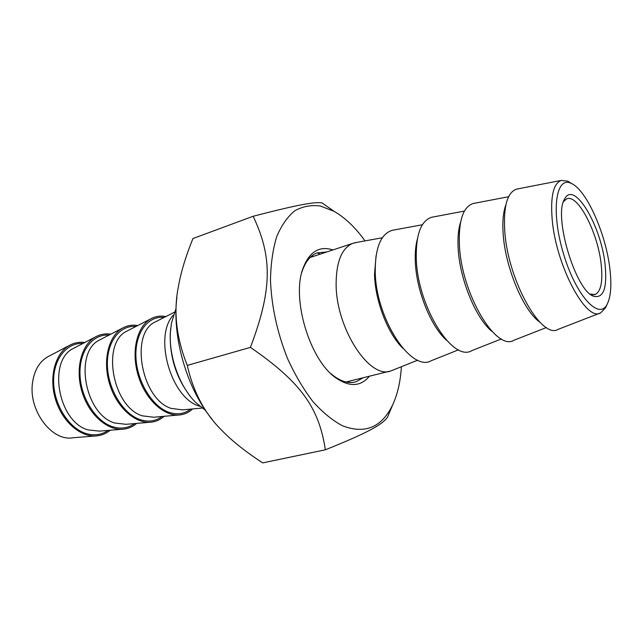 <?xml version="1.0" encoding="UTF-8"?>
<svg xmlns="http://www.w3.org/2000/svg" width="643" height="643" viewBox="0 0 643 643"><rect width="100%" height="100%" fill="white"/><g stroke="black" fill="none" stroke-linecap="round" stroke-linejoin="round"><path stroke-width="0.96" d="M212.254 419.477C186.856 388.862 171.737 336.474 176.921 297.058M253.149 216.265L192.932 238.545C185.57 256.838 180.715 272.937 178.36 286.85C173.353 311.726 176.319 337.913 187.274 365.409C193.398 392.431 205.181 414.349 222.607 431.164C232.485 441.307 245.843 451.884 262.69 462.896L325.35 449.803C319.073 408.305 301.591 382.561 250.416 347.381C272.56 288.932 272.23 256.629 253.149 216.265C298.593 204.53 314.62 201.725 322.03 202.915L334.473 211.571M388.308 415.33L387.576 417.09C382.553 424.493 368.166 432.618 325.35 449.803M365.023 240.908C355.442 227.55 345.154 217.712 334.143 211.386L320.383 206.009C311.308 204.787 302.829 206.339 294.944 210.671C287.59 216.635 281.521 225.267 276.731 236.576C272.857 249.267 270.775 263.815 270.478 280.211C271.523 306.373 277.205 332.463 287.501 358.481C294.944 374.765 303.392 389.095 312.844 401.481C322.625 412.396 332.519 420.506 342.534 425.803C365.12 434.411 381.87 427.354 392.777 404.64C397.639 394.006 400.509 381.379 401.377 366.751M187.274 365.409L250.416 347.381M301.76 272.503L302.21 271.081C305.505 261.58 310.416 255.536 316.943 252.932L326.813 251.96M363.166 377.746L356.109 381.749C349.414 383.734 342.124 381.926 334.256 376.332L331.008 373.744M332.921 249.934C319.298 245.546 309.299 251.751 302.917 268.549C291.255 299.148 310.095 360.852 336.281 378.156C349.792 387.231 360.836 386.58 369.412 376.203M348.024 382.352L349.599 381.114M313.543 256.356L311.558 256.147M205.495 410.371L195.818 402.574C179.735 386.829 168.868 357.09 170.379 332.511L171.416 323.236L176.053 308.463M170.644 328.894L170.226 333.878C169.72 357.227 176.319 377.923 190.031 395.967M173.457 314.974C153.074 336.289 171.223 399.086 199.828 406.247M95.084 436.002L72.828 437.762C52.179 441.669 28.766 411.134 32.415 383.606C34.015 370.826 39.119 361.905 47.711 356.833L48.707 356.31M84.812 342.486C79.37 341.803 74.275 342.767 69.524 345.363C55.121 353.16 48.595 377.361 55.652 399.842C62.572 422.371 81.476 438.092 97.543 435.809C102.245 435.174 106.465 433.31 110.202 430.231M110.829 334.159C105.428 333.379 100.364 334.272 95.654 336.828C81.323 344.535 74.926 369.195 82.135 392.222C89.216 415.29 108.233 431.437 124.187 429.082C128.833 428.431 132.988 426.534 136.654 423.399M137.835 325.519C132.474 324.635 127.459 325.446 122.797 327.97C108.546 335.566 102.309 360.691 109.688 384.289C116.922 407.927 136.035 424.525 151.844 422.097C156.434 421.43 160.525 419.501 164.102 416.302M165.886 316.549C160.573 315.552 155.614 316.284 151.009 318.759C136.871 326.242 130.818 351.842 138.358 376.034C145.76 400.267 164.954 417.331 180.595 414.839C185.112 414.156 189.122 412.187 192.619 408.932M563.533 201.589L566.612 198.912C577.727 193.358 597.99 232.782 601.197 264.474C602.973 281.505 600.956 291.512 595.145 294.502L590.266 294.108M605.111 264.755C601.309 226.014 574.135 179.903 564.699 198.912C553.012 215.534 575.622 291.158 593.762 296.278C603.536 298.553 607.322 288.048 605.111 264.755M609.918 269.192C611.75 285.026 610.858 296.656 607.241 304.083C599.236 320.961 575.959 295.933 563.461 253.663C550.705 211.475 555.785 175.402 571.257 183.416C586.496 189.733 606.052 234.028 609.918 269.192M571.924 183.737L567.817 181.173L561.202 180.426C553.358 183.488 550.352 196.525 552.192 219.536C556.002 265.864 586.553 322.633 600.723 312.836L605.577 307.74L606.582 305.529M599.847 313.173L558.405 329.248C541.744 340.348 507.785 280.549 504.763 231.07C503.324 206.532 507.223 192.562 516.45 189.155L518.154 188.817M417.749 360.16L391.169 370.81C369.773 380.222 335.606 328.034 336.12 283.338C336.393 261.508 341.867 248.206 352.549 243.44L356.56 242.451M458.563 349.816L431.485 360.61C411.335 372.956 375.456 318.309 375.239 271.209C375.223 247.627 380.841 234.012 392.109 230.347L394.143 229.969M501.403 338.949L471.777 350.652C452.664 362.62 417.355 306.357 416.286 258.494C415.836 234.599 420.932 220.862 431.582 217.27L433.511 216.908M546.429 327.528L514.038 340.211C496.083 351.769 461.409 293.787 459.407 245.128C458.483 220.919 463.008 207.062 472.975 203.55L474.799 203.204M320.11 254.178L317.264 252.812M121.752 429.283L99.319 431.131L88.027 429.894C57.902 421.744 47.357 360.112 73.664 348.297L95.654 336.828M82.955 343.45C66.647 342.438 53.128 359.268 53.626 381.958C53.964 404.608 68.584 427.828 85.463 433.334C93.862 436.002 101.417 435.03 108.12 430.408M149.449 422.306L126.004 424.308L114.623 422.998C84.563 414.462 73.704 351.408 99.882 339.825L122.797 327.97M108.988 335.107C92.769 333.797 79.362 350.748 79.981 373.872C80.439 396.948 95.156 420.779 111.986 426.51C120.418 429.299 127.949 428.326 134.596 423.576M178.24 415.048L153.717 417.227L142.264 415.828C112.308 406.898 101.112 342.349 127.121 331.016L151.009 318.759M136.019 326.451C119.895 324.836 106.634 341.883 107.397 365.457C107.984 388.983 122.797 413.457 139.555 419.413C148.003 422.338 155.51 421.366 162.068 416.487M202.119 408.056L182.516 409.864L171.014 408.369C141.211 399.014 129.637 332.929 155.421 321.87L174.438 312.193M164.086 317.457C148.091 315.52 135.014 332.664 135.922 356.704C136.662 380.696 151.571 405.829 168.233 412.034C176.688 415.105 184.147 414.132 190.609 409.117M376.059 255.85L374.531 274.199C374.982 300.466 387.681 333.5 402.743 348.201M417.355 239.116C415.643 245.393 414.968 252.9 415.322 261.629C416.246 290.202 430.842 326.564 446.596 340.332M460.589 222.165C458.363 229.021 457.559 237.773 458.162 248.423C459.673 279.351 476.15 319.105 492.216 331.611M505.88 204.892C503.172 212.037 502.279 221.915 503.212 234.534C505.43 267.898 523.748 311.156 539.734 322.063L539.734 322.063M334.143 211.386L322.03 202.915M392.777 404.64L387.576 417.09M334.256 376.332L336.281 378.156M302.21 271.081L302.917 268.549M354.221 382.207L356.109 381.749M47.711 356.833L69.524 345.363M590.338 294.14L593.762 296.278M563.983 200.407L564.699 198.912M595.145 294.502L594.277 294.735M571.257 183.416L567.817 181.173M607.241 304.083L605.577 307.74M561.202 180.426L516.45 189.155M352.549 243.44L310.071 257.505M389.409 371.252L346.038 381.99M382.352 237.749L354.438 242.837M422.395 224.737L392.109 230.347M464.431 211.073L431.582 217.27M508.613 196.718L472.975 203.55"/></g></svg>
